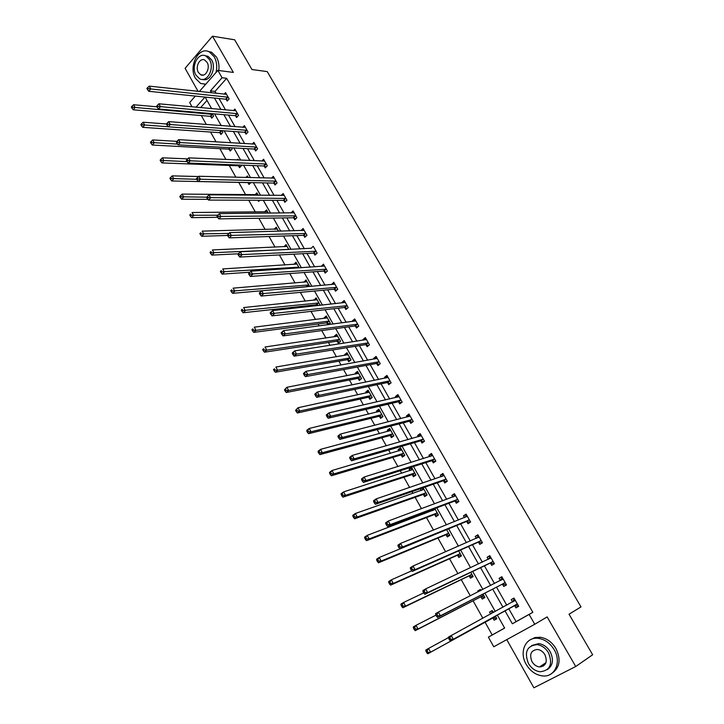 <?xml version="1.0" encoding="UTF-8"?>
<svg xmlns="http://www.w3.org/2000/svg" width="724" height="724" viewBox="0 0 724 724"><rect width="100%" height="100%" fill="white"/><g stroke="black" fill="none" stroke-linecap="round" stroke-linejoin="round"><path stroke-width="1.09" d="M540.194 666.469L541.208 666.876M192.059 106.844L189.661 102.546L195.335 96.084M506.764 639.636L533.878 687.8L575.725 666.514L592.648 654.768L569.037 614.205L581.001 606.902L267.21 71.595L251.961 69.531L234.657 39.802L212.485 36.2L185.1 68.309L198.095 91.387M508.755 608.685L516.103 621.626L532.837 612.296L529.126 614.432L534.755 624.26L493.768 646.776L488.392 637.147L504.646 628.088L497.279 615.02M485.035 622.151L492.211 634.957L488.392 637.147M201.326 115.569L206.331 124.501M210.557 132.04L216.078 141.904M219.87 148.673L225.924 159.479M229.264 165.452L235.861 177.235M238.757 182.394L245.626 194.666M248.739 200.222L255.328 211.987M258.848 218.277L265.12 229.472M269.066 236.522L275.011 247.128M279.383 254.948L284.994 264.957M289.808 273.563L295.075 282.957M300.342 292.369L305.257 301.148M307.8 305.682L308.343 306.641M310.985 311.365L315.546 319.51M318.053 323.99L319.121 325.9M321.737 330.569L325.936 338.054M328.415 342.479L330.026 345.357M332.606 349.964L336.425 356.787M338.868 361.158L341.04 365.023M343.574 369.566L347.022 375.711M349.439 380.028L352.163 384.897M354.669 389.376L357.728 394.824M360.109 399.078L363.412 404.978M365.882 409.386L368.543 414.137M370.887 418.327L374.779 425.278M377.213 429.622L379.466 433.649M381.783 437.776L386.272 445.794M388.661 450.066L390.507 453.36M392.779 457.423L397.883 466.528M400.236 470.736L401.657 473.27M403.901 477.27L409.621 487.496M411.938 491.623L412.924 493.388M415.133 497.325L421.495 508.691M423.766 512.737L424.309 513.723M426.472 517.579L433.495 530.113M437.939 538.059L445.622 551.779M449.532 558.747L457.894 573.679M461.242 579.662L470.292 595.825M473.08 600.793L482.836 618.224M492.211 634.957L504.619 628.034M207.001 100.437L200.602 107.632M492.917 618.024L494.157 620.224L496.845 618.703L495.37 616.079M493.343 612.486L492.248 610.531L489.569 612.07L490.637 613.961M481.044 596.902L482.265 599.083L484.917 597.535L482.989 594.105M480.917 590.431L480.365 589.454L477.722 591.01L478.175 591.816M469.279 576.005L470.5 578.168L473.116 576.585L470.745 572.376M457.649 555.326L458.853 557.462L461.432 555.851L458.627 550.874M446.138 534.864L447.323 536.973L449.876 535.335L446.645 529.615L379.204 557.48L381.141 561.046L448.681 533.226M434.744 514.61L435.92 516.701L438.436 515.036L434.798 508.574M431.947 509.651L432.5 510.619M423.459 494.564L424.626 496.637L427.115 494.945L423.069 487.759M421.06 488.456L420.318 488.971L421.178 490.51M412.3 474.718L413.449 476.772L415.911 475.053L411.63 467.46L409.187 469.188L409.983 470.6M401.25 455.079L402.39 457.106L404.816 455.369L400.58 447.848L398.164 449.604L398.897 450.898M390.317 435.64L391.44 437.649L393.838 435.884L389.639 428.445L387.259 430.219L387.928 431.395M379.485 416.391L380.607 418.382L382.969 416.59L378.815 409.223L376.462 411.024L377.059 412.083M368.769 397.34L369.873 399.313L372.208 397.494L368.091 390.2L365.774 392.028L366.308 392.969M358.154 378.48L359.249 380.426L361.557 378.589L357.484 371.367L355.194 373.213L355.665 374.055M347.647 359.801L348.733 361.728L351.004 359.873L346.977 352.724L344.714 354.588L345.122 355.321M337.248 341.312L338.316 343.221L340.561 341.339L336.57 334.262L334.343 336.144L334.687 336.769M328.234 324.696L330.225 322.995L326.271 315.981L324.071 317.89L324.361 318.406M326.94 322.995L327.918 324.741M319.275 305.438L319.981 304.822L316.071 297.881L314.126 300.225M316.741 304.867L317.193 305.673M309.673 286.523L305.971 279.953L303.999 282.215M299.184 267.898L295.971 262.197L293.962 264.378M288.795 249.472L286.061 244.612L284.025 246.721M278.514 231.218L276.251 227.2L274.188 229.227M268.332 213.155L266.532 209.951L264.55 211.906M268.658 218.132L267.952 218.141M258.251 195.272L256.902 192.874L255.038 194.747M259.762 200.258L258.558 201.453L257.889 200.249M248.278 177.561L247.364 175.95L245.861 177.498M250.866 182.593L249.02 184.484L248.033 182.738M238.585 165.941L239.563 167.678L241.544 165.615L241.264 165.117M238.395 160.022L237.915 159.18L237.164 159.968M229.227 149.307L230.196 151.026L232.151 148.945L231.508 147.805M219.951 132.827L220.911 134.528L222.847 132.429L221.843 130.655M210.765 116.501L211.716 118.193L213.625 116.075L212.277 113.668M532.837 612.296L226.666 78.31L215.019 91.414L216.105 93.324M219.055 98.518L225.535 109.93M228.458 115.08L235.056 126.7M237.952 131.804L244.667 143.633M247.536 148.682L254.368 160.719M257.219 165.733L264.169 177.977M266.993 182.937L274.07 195.408M276.858 200.313L284.061 213.001M286.822 217.861L294.152 230.775M296.885 235.581L304.342 248.721M307.039 253.472L314.641 266.848M317.302 271.545L325.031 285.156M327.673 289.799L335.538 303.646M338.135 308.225L346.144 322.325M348.715 326.85L356.86 341.194M359.394 345.656L367.683 360.253M370.181 364.652L378.616 379.512M381.077 383.847L389.666 398.969M392.091 403.241L400.825 418.626M403.214 422.825L412.101 438.482M414.454 442.617L423.504 458.554M425.812 462.618L435.015 478.836M437.287 482.827L446.663 499.334M448.889 503.252L458.419 520.049M460.609 523.895L470.31 540.982M472.446 544.756L482.329 562.15M484.419 565.833L494.474 583.535M496.519 587.146L506.755 605.164M514.664 605.653L515.941 607.889L518.701 606.323L513.986 598.06L511.234 599.635L512.501 601.861M502.501 584.304L503.759 586.503L506.483 584.911L501.822 576.738L499.108 578.349L500.356 580.539L502.284 577.553M490.465 563.172L491.705 565.354L494.401 563.725L489.786 555.643L487.107 557.281L488.275 559.344M478.555 542.267L479.777 544.43L482.437 542.774L477.876 534.774L475.225 536.439L476.32 538.357M466.763 521.579L467.985 523.714L470.609 522.031L466.084 514.121L463.478 515.814L464.491 517.597M455.097 501.117L456.31 503.225L458.898 501.515L454.428 493.678L451.848 495.406L452.79 497.053M443.559 480.854L444.753 482.953L447.305 481.216L442.88 473.46L440.337 475.206L441.206 476.727M432.137 460.808L433.314 462.88L435.839 461.116L431.459 453.441L428.952 455.215L429.748 456.609M420.834 440.97L422.002 443.025L424.49 441.233L420.155 433.64L417.685 435.432L418.4 436.708M409.648 421.332L410.798 423.359L413.259 421.549L408.969 414.038L406.526 415.857L407.178 416.997M398.571 401.901L399.711 403.911L402.146 402.073L397.892 394.625L395.485 396.471L396.064 397.503M387.612 382.661L388.743 384.643L391.141 382.788L386.933 375.421L384.553 377.294L385.068 378.2M376.761 363.611L377.883 365.584L380.245 363.701L376.082 356.407L373.729 358.299L374.181 359.086M366.018 344.76L367.122 346.706L369.457 344.805L365.339 337.583L363.023 339.502L363.403 340.171M355.384 326.099L356.479 328.026L358.787 326.099L354.706 318.949L352.416 320.886L352.733 321.447M344.85 307.619L345.936 309.528L348.217 307.573L344.181 300.505L341.918 302.46L342.171 302.913M334.425 289.319L335.502 291.211L337.755 289.238L333.755 282.233L331.719 284.559M324.108 271.201L325.176 273.075L327.393 271.084L323.429 264.151L321.366 266.387M313.881 253.264L314.94 255.119L317.13 253.11L313.211 246.241L311.112 248.395M303.763 235.499L304.804 237.336L306.967 235.309L303.094 228.503L300.958 230.576M293.736 217.906L294.777 219.725L296.912 217.68L293.066 210.946L291.003 212.937M283.808 200.485L284.84 202.286L286.948 200.222L283.138 193.552L281.202 195.462M273.98 183.235L274.993 185.009L277.084 182.928L273.31 176.321L271.482 178.167M264.242 166.14L265.246 167.905L267.31 165.805L263.572 159.262L261.844 161.045M254.595 149.216L255.599 150.963L257.626 148.845L253.934 142.366L252.287 144.085M245.047 132.447L246.033 134.175L248.042 132.04L244.377 125.623L242.821 127.297M235.581 115.84L236.558 117.55L238.54 115.406L234.911 109.043L233.436 110.663M226.205 99.387L227.173 101.089L229.137 98.916L225.544 92.618L224.132 94.192M199.335 91.523L217.87 70.4L233.363 72.418L212.485 36.2M217.87 70.4L222.069 77.74L210.412 90.907L211.499 92.835M226.666 78.31L222.069 77.74M575.725 666.514L547.136 616.902L534.755 624.26M204.955 97.07L195.987 107.206M495.261 611.436L484.917 593.11M482.854 589.445L472.691 571.444M470.582 567.688L460.6 550.005M458.437 546.177L448.636 528.801M446.437 524.891L436.807 507.814M434.554 503.832L425.097 487.062M422.807 482.999L413.513 466.518M411.178 462.392L402.046 446.201M399.675 442.002L390.707 426.092M388.299 421.821L379.476 406.2M377.032 401.856L368.371 386.507M365.892 382.1L357.375 367.014M354.86 362.552L346.497 347.728M343.945 343.203L335.728 328.642M333.14 324.044L325.067 309.736M322.442 305.094L314.515 291.03M311.863 286.324L304.071 272.514M301.383 267.753L293.727 254.178M291.012 249.364L283.491 236.033M280.74 231.155L273.355 218.06M270.577 213.137L263.319 200.267M260.504 195.29L253.373 182.647M250.54 177.624L243.536 165.208M240.667 160.122L233.789 147.922M230.893 142.8L224.141 130.818M221.218 125.641L214.576 113.867M211.634 108.654L205.109 97.088M504.981 610.775L512.357 623.789L529.126 614.432M214.458 98.048L220.947 109.514M223.879 114.682L230.494 126.347M233.399 131.478L240.124 143.352M243.011 148.438L249.852 160.52M252.703 165.561L259.681 177.86M262.504 182.846L269.599 195.362M272.396 200.304L279.618 213.046M282.378 217.924L289.736 230.902M292.469 235.725L299.953 248.929M302.659 253.708L310.27 267.147M312.94 271.862L320.696 285.537M323.338 290.206L331.221 304.125M333.827 308.723L341.855 322.895M344.434 327.438L352.597 341.855M355.14 346.334L363.457 361.014M365.964 365.43L374.426 380.362M376.896 384.725L385.503 399.919M387.937 404.209L396.698 419.676M399.096 423.902L408.01 439.64M410.363 443.803L419.44 459.821M421.757 463.903L430.997 480.211M433.269 484.22L442.672 500.818M444.907 504.755L454.473 521.642M456.663 525.506L466.401 542.692M468.546 546.484L478.455 563.969M480.564 567.679L490.646 585.481M492.7 589.11L502.972 607.228M516.103 621.626L512.357 623.789M215.019 91.414L210.412 90.907M514.031 598.124L511.234 599.635M492.284 610.594L489.569 612.07M480.464 589.626L477.722 591.01M501.931 576.919L499.108 578.349M489.958 555.942L487.107 557.281M478.111 535.19L475.225 536.439M466.392 514.646L463.478 515.814M454.79 494.32L451.848 495.406M423.187 487.976L420.318 488.971M443.305 474.202L440.337 475.206M412.083 468.265L409.187 469.188M431.947 454.292L428.952 455.215M401.087 448.753L398.164 449.604M420.698 434.59L417.685 435.432M390.2 429.432L387.259 430.219M409.567 415.087L406.526 415.857M379.43 410.318L376.462 411.024M398.553 395.775L395.485 396.471M368.76 391.385L365.774 392.028M387.648 376.67L384.553 377.294M358.199 372.643L355.194 373.213M376.851 357.747L373.729 358.299M347.737 354.081L344.714 354.588M366.154 339.013L363.023 339.502M337.384 335.701L334.343 336.144M355.575 320.47L352.416 320.886M327.13 317.51L324.071 317.89M345.095 302.107L341.918 302.46M316.976 299.483L313.89 299.808M334.723 283.935L331.52 284.215M306.922 281.636L303.818 281.898M324.452 265.925L321.221 266.151M296.967 263.961L293.844 264.16M237.915 254.314L238.594 255.545L239.49 254.685L238.802 253.445L237.915 254.314L240.287 251.798L311.03 248.26M287.048 246.459L283.962 246.603M303.962 230.458L300.94 230.54M277.057 229.128L274.179 229.209M537.588 644.333L536.801 644.613M518.33 605.653L517.624 606.042L518.321 605.644M512.393 602.087L514.411 598.793M448.69 638.396L449.523 639.907L450.672 639.247L449.839 637.735L448.69 638.396L448.364 637.12L515.262 600.286M449.839 637.735L451.233 635.473L453.315 639.256L450.428 640.894L514.176 605.689L517.624 606.042M517.434 604.087L453.315 639.256L450.672 639.247M449.523 639.907L450.428 640.894M492.655 611.264L491.062 613.735M448.482 637.582L428.554 648.469L430.581 652.197L427.793 653.79L492.429 618.061L495.886 618.377M427.965 652.206L427.16 650.704L426.047 651.347L426.852 652.84L430.581 652.197L495.605 616.495M426.047 651.347L425.775 650.062L428.554 648.469L427.16 650.704M427.793 653.79L426.852 652.84M526.23 664.397C530.348 671.211 535.823 675.058 542.647 675.935C554.837 677.483 561.752 662.044 554.177 649.69C550.159 643.138 544.882 639.355 538.366 638.36C525.805 636.423 518.701 651.962 526.23 664.397M552.195 673.121C559.824 667.537 561.082 659.338 555.951 648.541C551.941 642.007 546.674 638.242 540.167 637.247L535.036 637.545L530.592 639.636M531.688 645.491L538.765 643.6C543.48 644.315 547.299 647.039 550.204 651.781C553.941 659.727 552.955 665.682 547.244 669.646M528.411 663.446C531.371 668.342 535.289 671.112 540.185 671.763C550.122 670.505 552.91 664.198 548.557 652.849C545.643 648.089 541.824 645.356 537.099 644.641C526.972 645.745 524.076 652.016 528.411 663.446M544.937 654.749C543.054 651.672 540.584 649.908 537.516 649.455C531.018 650.179 529.163 654.225 531.95 661.582C533.85 664.722 536.375 666.505 539.507 666.931C545.932 666.134 547.742 662.08 544.937 654.749M541.253 665.772L543.235 666.161M216.042 72.481C217.345 66.699 216.748 61.468 214.25 56.807L209.345 51.92C198.711 45.847 188.086 66.599 195.516 78.418L200.648 83.477L205.761 84.201M204.512 84.319L205.489 84.509M218.748 70.518C219.408 65.495 218.657 61.033 216.512 57.124L211.616 52.255L207.842 51.332M205.073 55.685L208.041 56.336L211.589 59.866C216.693 67.938 210.096 82.228 202.693 79.414M196.005 75.178L199.679 78.807C207.209 83.07 214.919 68.165 209.498 59.576L205.942 56.038C198.304 51.675 190.638 66.644 196.005 75.178M207.082 62.373L204.774 60.083C199.86 57.286 194.919 66.925 198.385 72.427L200.738 74.762C205.607 77.513 210.566 67.902 207.082 62.373M506.176 584.368L505.47 584.739L506.157 584.331M435.821 614.947L436.644 616.441L437.776 615.771L436.952 614.269L435.821 614.947L435.522 613.735L438.355 612.052L503.08 578.938M436.952 614.269L438.355 612.052L440.409 615.789L437.567 617.463L502.004 584.322L505.47 584.739M505.225 582.702L440.409 615.789L437.776 615.771M436.644 616.441L437.567 617.463M494.166 563.317L493.442 563.661L494.121 563.245M488.438 559.263L490.293 556.539M423.097 591.77L423.911 593.246L425.033 592.558L424.219 591.083L423.097 591.77L422.834 590.621L425.631 588.902L491.026 557.824M424.219 591.083L425.631 588.902L427.658 592.594L424.861 594.304L489.967 563.191L493.442 563.661M493.153 561.543L427.658 592.594L425.033 592.558M423.911 593.246L424.861 594.304M480.817 590.259L480.121 590.829M484.6 596.965L484.012 597.309L484.618 596.992M435.938 615.156L416.01 625.328L418.01 629.02L415.259 630.649L480.537 596.938L484.012 597.309M415.404 629.011L414.599 627.527L413.504 628.179L414.3 629.663L415.404 629.011L418.01 629.02L483.686 595.345M413.504 628.179L413.259 626.966L416.01 625.328L414.599 627.527M415.259 630.649L414.3 629.663M472.844 576.105L472.274 576.458L472.881 576.159M423.712 592.893L403.603 602.459L405.576 606.106L402.87 607.762L468.781 576.023L472.274 576.458M402.978 606.079L402.191 604.621L401.105 605.282L401.892 606.748L402.978 606.079L405.576 606.106L471.894 574.422M401.105 605.282L400.897 604.124L403.603 602.459L402.191 604.621M402.87 607.762L401.892 606.748M482.274 542.475L481.541 542.801L482.22 542.385M476.654 538.213L478.428 535.742M410.526 568.856L411.332 570.322L412.436 569.616L411.63 568.159L410.526 568.856L410.291 567.77L413.042 566.014L479.098 536.927M411.63 568.159L413.042 566.014L415.051 569.661L412.291 571.408L478.048 542.267L481.541 542.801M481.207 540.611L415.051 569.661L412.436 569.616M411.332 570.322L412.291 571.408M470.51 521.859L469.767 522.167L470.437 521.742M464.998 517.389L466.681 515.171M398.1 546.213L398.888 547.652L399.974 546.937L399.186 545.498L398.1 546.213L397.892 545.172L400.607 543.389L467.306 516.248M399.186 545.498L400.607 543.389L402.589 547L399.874 548.774L466.256 521.579L469.767 522.167M469.387 519.895L402.589 547L399.974 546.937M398.888 547.652L399.874 548.774M458.862 501.461L458.12 501.741L458.781 501.307M453.477 496.8L455.061 494.809M385.811 523.814L386.598 525.244L387.666 524.52L386.878 523.09L385.811 523.814L385.639 522.837L388.308 521.027L455.631 495.795M386.878 523.09L388.308 521.027L390.272 524.592L387.593 526.402L454.591 501.099L458.12 501.741M457.686 499.397L390.272 524.592L387.666 524.52M386.598 525.244L387.593 526.402M461.215 555.471L460.654 555.824L461.26 555.552M411.766 570.811L391.331 579.843L393.286 583.444L390.616 585.146L457.143 555.335L460.654 555.824M390.698 583.408L389.919 581.969L388.851 582.648L389.63 584.087L390.698 583.408L393.286 583.444L460.229 553.715M388.851 582.648L388.67 581.544L391.331 579.843L389.919 581.969M390.616 585.146L389.63 584.087M449.713 535.045L449.151 535.407L449.767 535.145M378.552 561L377.783 559.571L376.733 560.258L377.503 561.688L378.552 561L381.141 561.046L378.507 562.774L445.631 534.864L449.151 535.407M376.733 560.258L376.58 559.209L379.204 557.48L377.783 559.571M378.507 562.774L377.503 561.688M438.319 514.827L437.767 515.198L438.391 514.954M435.242 509.37L367.213 535.371L369.122 538.9L366.525 540.656L434.228 514.601L437.767 515.198M434.092 508.836L433.151 510.375M366.552 538.837L365.783 537.425L364.742 538.131L365.511 539.543L366.552 538.837L369.122 538.9L437.251 512.945M364.742 538.131L364.615 537.136L367.213 535.371L365.783 537.425M366.525 540.656L365.511 539.543M442.074 476.428L443.568 474.654M373.665 501.678L374.435 503.089L375.494 502.356L374.715 500.936L373.665 501.678L373.512 500.755L376.145 498.908L444.074 475.55M374.715 500.936L376.145 498.908L378.091 502.438L375.448 504.284L443.052 480.836L446.59 481.532M446.111 479.116L378.091 502.438L375.494 502.356M374.435 503.089L375.448 504.284M423.459 488.456L422.011 490.22M427.042 494.827L426.499 495.198L427.006 495.017M423.956 489.334L355.348 513.506L357.24 516.99L354.679 518.782L422.952 494.546L426.499 495.198M354.679 516.918L353.918 515.524L352.896 516.239L353.656 517.633L354.679 516.918L357.24 516.99L425.947 492.872M352.896 516.239L352.796 515.298L355.348 513.506L353.918 515.524M354.679 518.782L353.656 517.633M435.314 461.487L435.821 461.079M430.798 456.283L432.183 454.717M361.647 479.795L362.416 481.189L363.457 480.437L362.688 479.035L361.647 479.795L361.529 478.926L364.127 477.044L432.644 455.514M362.688 479.035L364.127 477.044L366.045 480.528L363.439 482.401L431.622 460.772L435.178 461.532M434.653 459.043L366.045 480.528L363.457 480.437M362.416 481.189L363.439 482.401M412.336 468.718L410.988 470.274M412.78 469.505L343.628 491.886L345.493 495.334L342.968 497.153L411.784 474.691L415.35 475.396M342.932 495.252L342.19 493.868L341.176 494.601L341.927 495.976L342.932 495.252L345.493 495.334L414.752 473.007M341.176 494.601L341.104 493.714L343.628 491.886L342.19 493.868M342.968 497.153L341.927 495.976M419.639 436.355L420.925 434.979M349.773 458.147L350.534 459.523L351.556 458.763L350.796 457.378L349.773 458.147L349.683 457.333L352.235 455.423L421.323 435.685M350.796 457.378L352.235 455.423L354.136 458.871L351.574 460.772L420.318 440.925L423.821 441.712M423.323 439.178L354.136 458.871L351.556 458.763M350.534 459.523L351.574 460.772M401.322 449.179L400.082 450.545M401.72 449.876L332.026 470.5L333.873 473.912L331.384 475.759L400.734 455.043L404.236 455.785M331.321 473.813L330.587 472.446L329.592 473.188L330.325 474.555L331.321 473.813L333.873 473.912L403.666 453.342M329.592 473.188L329.538 472.356L332.026 470.5L330.587 472.446M331.384 475.759L330.325 474.555M408.608 416.635L409.775 415.44M338.027 436.744L338.778 438.111L339.791 437.332L339.04 435.966L338.027 436.744L337.963 435.984L340.488 434.038L410.128 416.056M339.04 435.966L340.488 434.038L342.362 437.45L339.827 439.387L409.123 421.278L412.526 422.092M412.101 419.522L342.362 437.45L339.791 437.332M338.778 438.111L339.827 439.387M390.426 429.83L389.295 431.024M390.77 430.445L320.551 449.351L322.388 452.726L319.927 454.609L389.793 435.595L393.195 436.355M319.836 452.618L319.112 451.269L318.126 452.02L318.859 453.369L319.836 452.618L322.388 452.726L392.698 433.875M318.126 452.02L318.108 451.233L320.551 449.351L319.112 451.269M319.927 454.609L318.859 453.369M397.684 397.132L398.734 396.1M326.415 415.576L327.148 416.924L328.153 416.137L327.411 414.789L326.415 415.576L326.37 414.861L328.859 412.897L399.042 396.634M327.411 414.789L328.859 412.897L330.714 416.273L328.216 418.228L398.046 401.838L401.358 402.662M400.996 400.055L330.714 416.273L328.153 416.137M327.148 416.924L328.216 418.228M379.638 410.689L378.616 411.712M379.928 411.214L309.211 428.436L311.021 431.776L308.596 433.676L378.96 416.336L382.272 417.124M308.478 431.649L307.754 430.318L306.786 431.079L307.51 432.418L308.478 431.649L311.021 431.776L381.847 414.608M306.786 431.079L306.795 430.346L309.211 428.436L307.754 430.318M308.596 433.676L307.51 432.418M386.878 377.828L387.811 376.96M314.922 394.643L315.655 395.974L316.641 395.177L315.908 393.847L314.922 394.643L314.904 393.983L317.365 391.983L388.064 377.403M315.908 393.847L317.365 391.983L319.193 395.322L316.741 397.313L387.087 382.589L390.299 383.43M390.001 380.797L319.193 395.322L316.641 395.177M315.655 395.974L316.741 397.313M368.95 391.729L368.045 392.598M369.204 392.173L297.98 407.739L299.772 411.042L297.383 412.979L368.245 397.277L371.457 398.073M297.247 410.915L296.532 409.594L295.573 410.363L296.288 411.685L297.247 410.915L299.772 411.042L371.095 395.53M295.573 410.363L297.98 407.739L296.532 409.594M297.383 412.979L296.288 411.685M376.19 358.733L376.996 358.009M303.564 373.937L304.288 375.258L305.257 374.453L304.533 373.132L303.564 373.937L303.573 373.322L305.99 371.303L377.204 358.371M304.533 373.132L305.99 371.303L307.8 374.598L305.383 376.616L376.236 363.538L379.367 364.398M379.123 361.728L307.8 374.598L305.257 374.453M304.288 375.258L305.383 376.616M358.38 372.96L357.593 373.684M358.579 373.312L286.876 387.277L288.65 390.535L286.297 392.498L357.629 378.408L360.76 379.222M286.134 390.399L285.419 389.087L284.478 389.874L285.193 391.186L286.134 390.399L288.65 390.535L360.452 376.643M284.478 389.874L286.876 387.277L285.419 389.087M286.297 392.498L285.193 391.186M365.611 339.837L366.29 339.248M292.324 353.457L293.039 354.76L293.998 353.946L293.274 352.633L292.324 353.457L292.36 352.887L294.74 350.841L366.453 339.529M293.274 352.633L294.74 350.841L296.532 354.108L294.143 356.154L365.484 344.678L368.543 345.547M368.344 342.85L296.532 354.108L293.998 353.946M293.039 354.76L294.143 356.154M347.909 354.371L347.239 354.959M348.063 354.651L275.898 367.023L277.645 370.254L275.328 372.236L347.122 359.719L350.181 360.552M275.138 370.1L274.432 368.806L273.509 369.602L274.206 370.896L275.138 370.1L277.645 370.254L349.918 357.946M273.509 369.602L274.432 368.806M275.328 372.236L274.206 370.896M355.158 321.13L355.692 320.678M281.202 333.203L281.917 334.488L282.858 333.664L282.152 332.37L281.202 333.203L281.265 332.678L283.618 330.606L355.81 320.877M282.152 332.37L283.618 330.606L285.392 333.836L283.03 335.9L354.851 325.999L357.837 326.886M357.683 324.162L285.392 333.836L282.858 333.664M281.917 334.488L283.03 335.9M337.538 335.972L337.004 336.434M337.646 336.171L265.029 346.986L266.767 350.181L264.468 352.199L336.714 341.221L339.701 342.063M264.26 350.027L263.563 348.742L262.649 349.547L263.337 350.832L264.26 350.027L266.767 350.181L339.484 339.429M262.649 349.547L263.563 348.742M264.468 352.199L263.337 350.832M270.206 313.157L270.912 314.433L271.835 313.601L271.138 312.316L270.287 312.687L272.604 310.587L345.267 302.406M271.138 312.316L272.604 310.587L274.36 313.782L272.043 315.872L344.316 307.51L347.239 308.415M347.122 305.664L271.835 313.601M270.912 314.433L272.043 315.872M327.339 317.872L254.278 327.167L255.997 330.334L253.735 332.361L326.406 322.904L329.329 323.755M253.491 330.162L252.812 328.895L251.907 329.71L252.595 330.977L253.491 330.162L255.997 330.334L329.158 321.094M251.907 329.71L252.812 328.895M253.735 332.361L252.595 330.977M259.328 293.329L260.025 294.596L260.939 293.745L260.242 292.487L259.427 292.903L261.717 290.776L334.832 284.125M260.242 292.487L261.717 290.776L263.455 293.935L261.165 296.062L333.891 289.211L336.751 290.116M336.669 287.347L260.939 293.745M260.025 294.596L261.165 296.062M317.13 299.745L243.644 307.555L245.336 310.687L243.11 312.741L316.207 304.759L318.678 305.501M242.848 310.506L242.169 309.248L241.273 310.08L241.952 311.329L242.848 310.506L318.931 302.949M241.273 310.08L242.169 309.248M243.11 312.741L241.952 311.329M248.567 273.717L249.255 274.966L250.151 274.106L249.472 272.858L248.567 273.717L250.947 271.183L324.497 266.016M249.472 272.858L250.947 271.183L252.667 274.315L250.404 276.45L323.565 271.084L326.361 272.007M326.325 269.21L250.151 274.106M249.255 274.966L250.404 276.45M307.012 281.808L233.11 288.152L234.793 291.247L232.594 293.329L306.333 286.813M232.314 291.057L231.635 289.817L230.757 290.65L231.427 291.89L232.314 291.057L308.795 284.966M230.757 290.65L231.635 289.817M232.594 293.329L231.427 291.89M238.802 253.445L240.287 251.798L241.988 254.893L239.753 257.056L313.347 253.138L316.08 254.07M316.071 251.255L239.49 254.685M238.594 255.545L239.753 257.056M297.003 264.034L222.693 268.948L224.359 272.007L222.187 274.115L249.88 272.206M221.879 271.808L221.218 270.586L220.349 271.428L221.019 272.658L221.879 271.808L298.768 267.165M220.349 271.428L221.218 270.586M222.187 274.115L221.019 272.658M227.372 235.11L228.051 236.332L228.929 235.454L228.259 234.232L227.372 235.11L229.743 232.612L304.134 230.341M228.259 234.232L229.743 232.612L231.427 235.68L229.218 237.861L303.22 235.363L305.908 236.305M305.926 233.472L228.929 235.454M228.051 236.332L229.218 237.861M287.084 246.432L212.385 249.943L214.032 252.975L211.897 255.101L238.25 253.789M211.562 252.767L210.91 251.554L210.05 252.404L210.711 253.617L211.562 252.767L288.659 249.472M210.05 252.404L210.91 251.554M211.897 255.101L210.711 253.617M216.947 216.105L217.616 217.318L218.485 216.431L217.815 215.218L216.947 216.105L219.3 213.634L294.107 212.756M217.815 215.218L219.3 213.634L220.965 216.666L218.802 218.874L293.193 217.77L295.826 218.711M295.872 215.861L218.485 216.431M217.616 217.318L218.802 218.874M277.265 229.001L202.186 231.128L203.815 234.133L201.706 236.286L227.571 235.472M201.353 233.915L200.702 232.712L199.86 233.581L200.512 234.775L201.353 233.915L228.956 233.399M199.86 233.581L200.702 232.712M201.706 236.286L200.512 234.775M206.63 197.308L207.29 198.503L208.141 197.607L207.489 196.412L206.63 197.308L208.974 194.847L284.17 195.344M207.489 196.412L208.974 194.847L210.621 197.842L208.485 200.077L283.265 200.34L285.853 201.29M285.917 198.421L208.141 197.607M207.29 198.503L208.485 200.077M267.536 211.734L192.086 212.521L193.697 215.49L191.616 217.662L217.607 217.309M191.245 215.263L190.602 214.078L189.769 214.947L190.412 216.132L191.245 215.263L217.752 215.218M189.769 214.947L190.602 214.078M191.616 217.662L190.412 216.132M276.061 181.145L200.385 179.226L198.756 176.258L274.324 178.104M275.971 184.032L273.437 183.072L198.276 181.48L200.385 179.226L197.914 178.982L197.263 177.796L196.421 178.692L197.073 179.887L197.914 178.982M197.073 179.887L198.276 181.48M198.756 176.258L197.263 177.796M259.038 200.258L259.554 200.458M257.898 194.638L182.095 194.095L183.688 197.037L181.633 199.227L207.915 199.335M181.244 196.801L180.602 195.625L179.787 196.503L180.421 197.679L181.244 196.801L206.756 197.181M180.602 195.625L182.095 194.095M181.633 199.227L180.421 197.679M266.296 164.04L190.258 160.8L188.638 157.859L264.577 161.027M266.188 166.945L263.699 165.977L188.168 163.072L190.258 160.8L187.787 160.547L187.145 159.37L186.312 160.285L186.955 161.452L187.787 160.547M186.955 161.452L188.168 163.072M188.638 157.859L187.145 159.37M198.485 176.538L172.203 175.86L173.778 178.765L171.751 180.973L247.481 182.584L249.979 183.507M171.344 178.52L170.71 177.362L169.905 178.249L170.529 179.407L171.344 178.52L196.747 179.299M170.71 177.362L172.203 175.86M171.751 180.973L170.529 179.407M256.631 147.09L180.231 142.556L178.629 139.651L254.929 144.112M256.504 150.013L254.052 149.044L178.167 144.854L180.231 142.556L177.769 142.293L177.136 141.135L176.312 142.049L176.946 143.216L177.769 142.293M176.946 143.216L178.167 144.854M178.629 139.651L177.136 141.135M187.634 158.873L162.411 157.805L163.977 160.683L161.977 162.918L238.033 165.787L240.486 166.71M161.543 160.438L160.918 159.28L160.122 160.176L160.746 161.325L161.543 160.438L187.073 161.606M160.918 159.28L162.411 157.805M161.977 162.918L160.746 161.325M247.056 130.311L170.303 124.51L168.719 121.632L245.364 127.352M246.911 133.252L244.495 132.275L168.276 126.818L170.303 124.51L167.85 124.238L167.217 123.089L166.411 124.012L167.045 125.162L167.85 124.238M167.045 125.162L168.276 126.818M168.719 121.632L167.217 123.089M176.937 141.352L152.719 139.931L154.266 142.782L152.293 145.035L228.675 149.144L231.083 150.076M151.841 142.528L151.226 141.388L150.429 142.284L151.054 143.424L151.841 142.528L177.597 144.094M151.226 141.388L152.719 139.931M152.293 145.035L151.054 143.424M237.562 113.686L160.475 106.636L158.909 103.794L235.897 110.754M237.409 116.636L235.029 115.659L158.475 108.971L160.475 106.636L158.031 106.356L157.407 105.224L156.61 106.156L157.235 107.297L158.031 106.356M157.235 107.297L158.475 108.971M158.909 103.794L157.407 105.224M166.448 123.967L143.126 122.238L144.655 125.062L142.7 127.333L219.399 132.655L221.77 133.596M142.239 124.8L141.623 123.668L140.845 124.582L141.461 125.705L142.239 124.8L168.221 126.754M141.623 123.668L143.126 122.238M142.7 127.333L141.461 125.705M228.169 97.215L150.755 88.952L149.207 86.129L226.512 94.319M227.988 100.184L225.653 99.197L148.773 91.296L150.755 88.952L148.32 88.663L147.696 87.532L146.909 88.473L147.524 89.604L148.32 88.663M147.524 89.604L148.773 91.296M149.207 86.129L147.696 87.532M156.972 106.808L133.623 104.727L135.135 107.523L133.216 109.804L210.213 116.329L212.548 117.27M132.727 107.252L132.121 106.129L131.352 107.043L131.958 108.166L132.727 107.252L212.675 114.383M132.121 106.129L133.623 104.727M133.216 109.804L131.958 108.166M517.271 604.069L514.511 605.635M516.936 604.124L514.176 605.689M515.198 600.422L512.438 601.997M492.429 618.061L495.107 616.54M492.763 618.006L495.451 616.477M505.071 582.675L502.347 584.277M504.728 582.72L502.004 584.322M503.017 579.073L501.47 579.987M492.99 561.516L490.302 563.145M492.655 561.553L489.967 563.191M490.963 557.951L490.058 558.503M480.537 596.938L483.189 595.381M480.881 596.884L483.532 595.327M468.781 576.023L471.396 574.44M469.125 575.987L471.74 574.394M481.044 540.584L478.392 542.24M480.7 540.611L478.048 542.267M479.035 537.054L478.401 537.452M469.224 519.868L466.609 521.551M468.881 519.886L466.256 521.579M467.233 516.375L466.754 516.683M457.532 499.37L454.944 501.08M457.179 499.379L454.591 501.099M457.143 555.335L459.722 553.724M457.487 555.299L460.075 553.688M446.084 530.059L446.581 529.742M445.631 534.864L448.174 533.226M445.975 534.837L448.527 533.19M434.228 514.601L436.744 512.927M434.581 514.574L437.097 512.909M445.948 479.08L443.405 480.817M445.604 479.089L443.052 480.836M422.952 494.546L425.431 492.854M423.305 494.528L425.784 492.836M434.5 459.007L431.975 460.772M434.147 459.007L431.622 460.772M411.784 474.691L414.237 472.971M412.137 474.682L414.59 472.971M423.16 439.142L420.671 440.934M422.807 439.133L420.318 440.925M400.734 455.043L403.15 453.296M401.087 455.043L403.512 453.296M411.938 419.477L409.485 421.296M411.585 419.468L409.123 421.278M389.793 435.595L392.182 433.83M390.155 435.604L392.544 433.83M400.834 400.01L398.408 401.856M400.472 399.992L398.046 401.838M378.96 416.336L381.322 414.544M379.322 416.354L381.684 414.562M389.838 380.752L387.449 382.616M389.476 380.724L387.087 382.589M368.245 397.277L370.57 395.467M368.607 397.295L370.932 395.485M378.96 361.683L376.598 363.566M378.598 361.647L376.236 363.538M357.629 378.408L359.928 376.571M357.991 378.435L360.29 376.598M368.181 342.805L365.855 344.714M367.819 342.769L365.484 344.678M347.122 359.719L349.384 357.864M347.484 359.756L349.755 357.891M357.52 324.117L355.222 326.044M357.149 324.071L354.851 325.999M336.714 341.221L338.95 339.339M337.076 341.257L339.321 339.375M346.959 305.609L344.687 307.564M346.588 305.564L344.316 307.51M326.406 322.904L328.624 321.003M326.777 322.949L328.995 321.049M336.506 287.292L334.262 289.265M336.135 287.238L333.891 289.211M316.207 304.759L318.388 302.84M316.578 304.813L318.759 302.894M326.153 269.156L323.936 271.147M325.782 269.093L323.565 271.084M306.098 286.804L308.261 284.858M306.533 286.794L308.632 284.912M315.908 251.192L313.718 253.201M315.537 251.128L313.347 253.138M297.157 268.034L298.225 267.047M297.627 268.007L298.605 267.111M305.754 233.409L303.591 235.436M305.383 233.336L303.22 235.363M295.709 215.797L293.573 217.843M295.329 215.716L293.193 217.77M285.754 198.349L283.645 200.421M285.374 198.267L283.265 200.34M275.898 181.072L273.817 183.163M275.518 180.991L273.437 183.072M266.133 163.968L264.079 166.067M265.753 163.877L263.699 165.977M256.459 147.017L254.432 149.144M256.079 146.927L254.052 149.044M238.033 165.787L238.766 165.018M238.413 165.877L239.219 165.036M246.884 130.239L244.875 132.374M246.504 130.13L244.495 132.275M228.675 149.144L230.015 147.714M229.055 149.234L230.458 147.741M237.391 113.614L235.418 115.768M237.01 113.505L235.029 115.659M219.399 132.655L221.282 130.61M219.788 132.754L221.716 130.655M227.997 97.143L226.042 99.306M227.608 97.025L225.653 99.197M210.213 116.329L212.123 114.211M210.603 116.428L212.512 114.311M546.014 662.641L539.507 666.931M538.765 643.6L537.099 644.641M538.366 638.36L540.167 637.247M203.29 75.07L200.738 74.762M208.041 56.336L205.942 56.038M209.345 51.92L211.616 52.255"/></g></svg>
